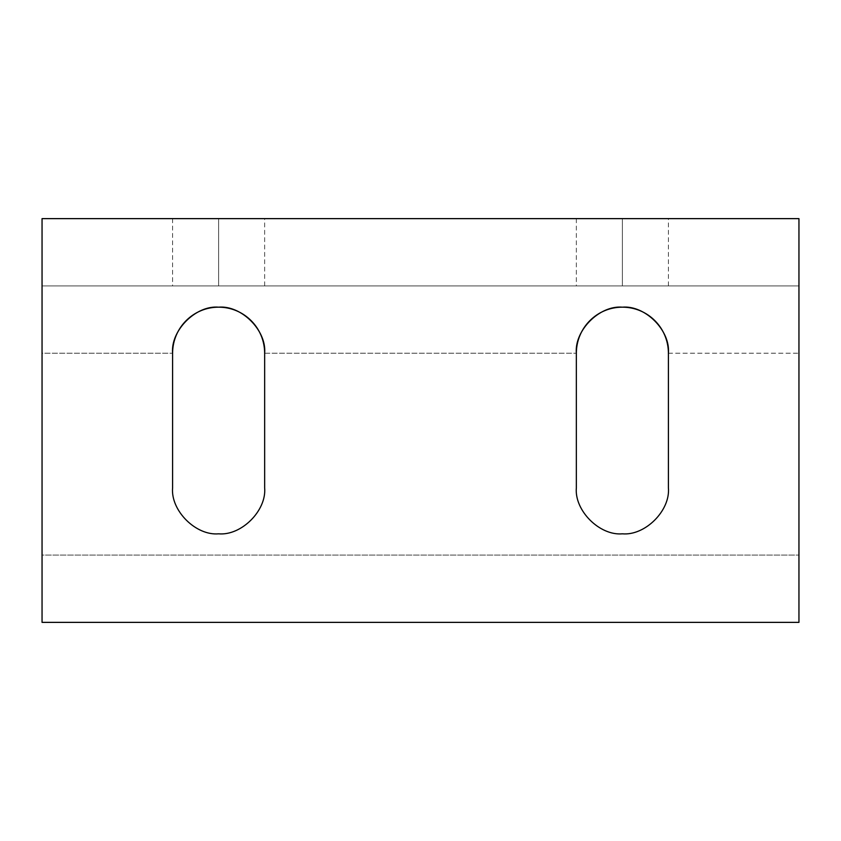 <?xml version="1.0" encoding="UTF-8"?>
<svg xmlns="http://www.w3.org/2000/svg" width="841" height="841" viewBox="0 0 841 841"><rect width="100%" height="100%" fill="white"/><g stroke="black" fill="none" stroke-linecap="round" stroke-linejoin="round"><path stroke-width="0.63" stroke-dasharray="4.21 3.15" d="M218.628 285.919L218.628 218.628L172.594 218.628L218.628 218.628L218.628 285.919L172.594 285.919L264.652 285.919L218.628 285.919L218.628 218.628L218.628 285.919L172.594 285.919L218.628 285.919M622.372 285.919L622.372 218.628L576.348 218.628L622.372 218.628L622.372 285.919L576.348 285.919L668.406 285.919L622.372 285.919L622.372 218.628L622.372 285.919L576.348 285.919L668.406 285.919L622.372 285.919M668.406 487.791C670.466 510.561 645.152 535.875 622.372 533.825C599.601 535.875 574.287 510.561 576.348 487.791L576.348 353.209L576.348 487.791C574.287 510.561 599.601 535.875 622.372 533.825C645.152 535.875 670.466 510.561 668.406 487.791L668.406 353.209L668.406 487.791M264.652 487.791C266.713 510.561 241.399 535.875 218.628 533.825C195.848 535.875 170.534 510.561 172.594 487.791L172.594 353.209L172.594 487.791C170.534 510.561 195.848 535.875 218.628 533.825C241.399 535.875 266.713 510.561 264.652 487.791L264.652 353.209L264.652 487.791M622.372 218.628L668.406 218.628L622.372 218.628M218.628 218.628L172.594 218.628L218.628 218.628M668.406 353.209L798.95 353.209L798.95 555.081L42.05 555.081L42.05 353.209L172.594 353.209L42.05 353.209L42.05 218.628L798.95 218.628L798.95 285.919L42.05 285.919L798.95 285.919L42.05 285.919L798.95 285.919L798.95 353.209L668.406 353.209M264.652 353.209L576.348 353.209L264.652 353.209M798.95 555.081L798.95 218.628L42.05 218.628L42.05 555.081L798.95 555.081M42.05 622.372L42.05 555.081L42.05 622.372M172.594 218.628L172.594 285.919M576.348 218.628L576.348 285.919M668.406 285.919L668.406 218.628M264.652 285.919L264.652 218.628"/><path stroke-width="1.26" d="M576.348 487.791C574.287 510.561 599.601 535.875 622.372 533.825C645.152 535.875 670.466 510.561 668.406 487.791L668.406 353.209C670.466 330.439 645.152 305.125 622.372 307.175C647.486 307.102 668.332 327.57 668.406 353.209C668.332 327.57 647.486 307.102 622.372 307.175C599.601 305.125 574.287 330.439 576.348 353.209C576.411 327.57 597.268 307.102 622.372 307.175C597.268 307.102 576.411 327.57 576.348 353.209L576.348 487.791L576.348 353.209C574.287 330.439 599.601 305.125 622.372 307.175C645.152 305.125 670.466 330.439 668.406 353.209L668.406 487.791C670.466 510.561 645.152 535.875 622.372 533.825C599.601 535.875 574.287 510.561 576.348 487.791M172.594 487.791C170.534 510.561 195.848 535.875 218.628 533.825C241.399 535.875 266.713 510.561 264.652 487.791L264.652 353.209C266.713 330.439 241.399 305.125 218.628 307.175C243.732 307.102 264.589 327.57 264.652 353.209C264.589 327.57 243.732 307.102 218.628 307.175C195.848 305.125 170.534 330.439 172.594 353.209C172.668 327.57 193.514 307.102 218.628 307.175C193.514 307.102 172.668 327.57 172.594 353.209L172.594 487.791L172.594 353.209C170.534 330.439 195.848 305.125 218.628 307.175C241.399 305.125 266.713 330.439 264.652 353.209L264.652 487.791C266.713 510.561 241.399 535.875 218.628 533.825C195.848 535.875 170.534 510.561 172.594 487.791M798.95 622.372L42.05 622.372L798.95 622.372L798.95 218.628L42.05 218.628L42.05 622.372L42.05 218.628L798.95 218.628L798.95 622.372"/></g></svg>
